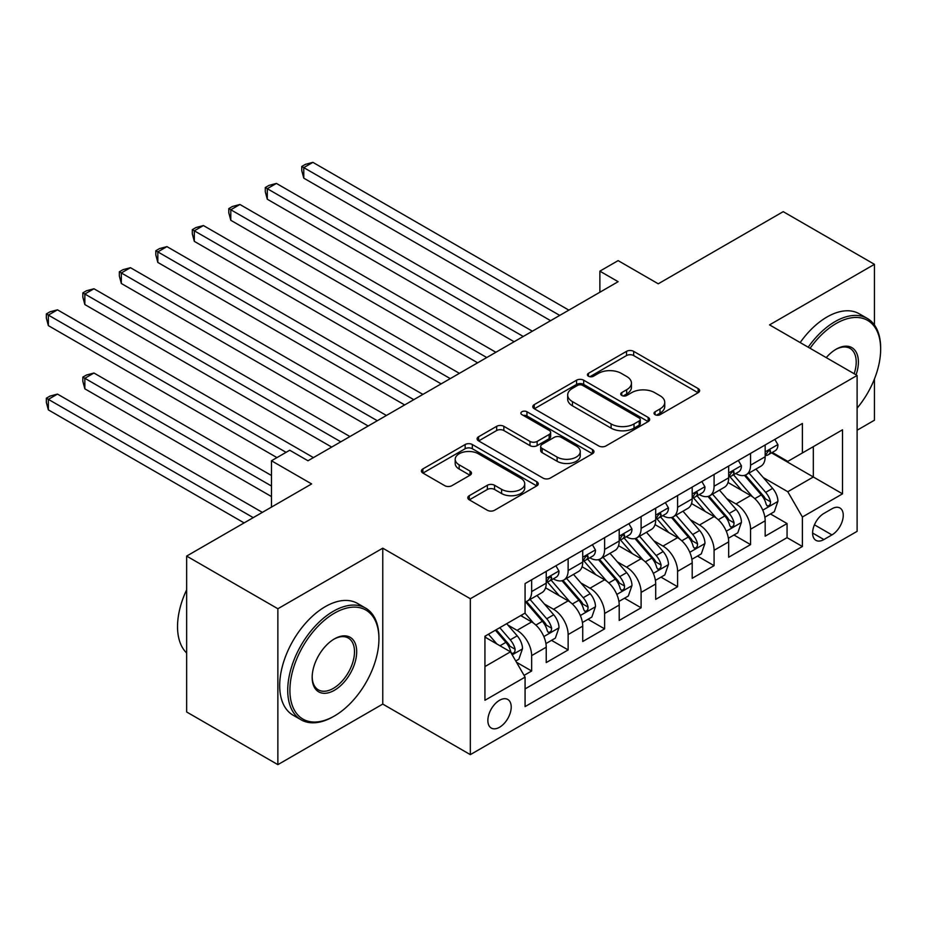 <?xml version="1.0" encoding="UTF-8"?>
<svg xmlns="http://www.w3.org/2000/svg" width="927" height="927" viewBox="0 0 927 927"><rect width="100%" height="100%" fill="white"/><g stroke="black" fill="none" stroke-linecap="round" stroke-linejoin="round"><path stroke-width="1.39" d="M655.076 414.682A3.546 2.051 0 0 0 660.094 414.682L698.147 392.712A5.064 2.92 0 0 0 699.63 390.649A5.064 2.92 0 0 0 698.147 388.575L633.674 351.356A5.064 2.92 0 0 0 626.513 351.356L588.46 373.326A3.546 2.051 0 0 0 587.417 374.775A3.546 2.051 0 0 0 588.46 376.223A3.546 2.051 0 0 0 593.465 376.223L598.39 373.384A16.211 9.363 0 0 1 621.322 373.384L626.687 376.489A16.211 9.363 0 0 1 631.438 383.106A16.211 9.363 0 0 1 626.687 389.722L621.762 392.561A3.546 2.051 0 0 0 620.731 394.01A3.546 2.051 0 0 0 621.762 395.458A3.546 2.051 0 0 0 626.779 395.458L631.704 392.608A16.211 9.363 0 0 1 654.624 392.608L660.001 395.713A16.211 9.363 0 0 1 664.74 402.33A16.211 9.363 0 0 1 660.001 408.946L655.076 411.797A3.546 2.051 0 0 0 654.033 413.233A3.546 2.051 0 0 0 655.076 414.682L655.076 411.797M499.537 727.255A16.512 9.537 120 0 0 510.325 712.701A16.512 9.537 120 0 0 507.787 699.468A16.512 9.537 120 0 0 499.537 700.279A16.512 9.537 120 0 0 488.749 714.833A16.512 9.537 120 0 0 491.275 728.066A16.512 9.537 120 0 0 499.537 727.255M469.282 495.69A5.064 2.92 0 0 0 467.799 497.764A5.064 2.92 0 0 0 469.282 499.827L487.37 510.267A5.064 2.92 0 0 0 494.531 510.267L536.791 485.875A5.064 2.92 0 0 0 538.274 483.801A5.064 2.92 0 0 0 536.791 481.739L472.33 444.52A5.064 2.92 0 0 0 465.157 444.52L422.897 468.911A5.064 2.92 0 0 0 421.414 470.986A5.064 2.92 0 0 0 422.897 473.048L444.751 485.667A5.064 2.92 0 0 0 451.912 485.667L470.001 475.215A5.064 2.92 0 0 0 471.484 473.152A5.064 2.92 0 0 0 470.001 471.09L459.166 464.833A13.546 7.822 0 0 1 455.192 459.294A13.546 7.822 0 0 1 463.558 452.075A13.546 7.822 0 0 1 478.32 453.767L520.765 478.274A13.546 7.822 0 0 1 524.728 483.801A13.546 7.822 0 0 1 516.374 491.032A13.546 7.822 0 0 1 501.6 489.329L494.531 485.25A5.064 2.92 0 0 0 487.37 485.25L469.282 495.69L469.282 499.827M874.451 325.018L874.451 264.322L783.222 211.657L658.251 283.801L618.124 260.626L599.873 271.159L618.124 281.692L307.973 460.765L289.722 450.232L271.484 460.765L271.484 507.104M277.868 608.749L277.868 764.648L382.77 704.08L382.77 548.181L277.868 608.749L186.651 556.084L311.623 483.929L271.484 460.765M382.77 548.181L470.337 598.749L857.116 375.447L857.116 531.333L470.337 754.636L470.337 598.749M874.451 264.322L769.549 324.879L857.116 375.447M598.749 445.957A5.064 2.92 0 0 0 605.922 445.957L648.182 421.565A5.064 2.92 0 0 0 649.665 419.491A5.064 2.92 0 0 0 648.182 417.428L583.709 380.209A5.064 2.92 0 0 0 576.548 380.209L534.288 404.601A5.064 2.92 0 0 0 532.805 406.675A5.064 2.92 0 0 0 534.288 408.737L598.749 445.957M523.349 415.458A3.546 2.051 0 0 1 526.942 415.956L526.942 411.739L592.48 449.583A5.064 2.92 0 0 1 593.975 451.646A5.064 2.92 0 0 1 592.48 453.72L550.221 478.112A5.064 2.92 0 0 1 543.06 478.112L478.599 440.893L478.599 436.756A5.064 2.92 0 0 0 477.104 438.83A5.064 2.92 0 0 0 478.599 440.893M478.599 436.756L496.675 426.316A5.064 2.92 0 0 1 503.848 426.316L529.989 441.414A5.064 2.92 0 0 0 537.15 441.414L549.155 434.485A5.064 2.92 0 0 0 550.638 432.422A5.064 2.92 0 0 0 549.155 430.348L521.924 414.636A3.546 2.051 0 0 1 520.893 413.187A3.546 2.051 0 0 1 523.083 411.298A3.546 2.051 0 0 1 526.942 411.739M277.868 764.648L186.651 711.982L186.651 556.084M857.116 430.221L874.451 420.209L874.451 378.969M524.068 675.377L531.646 670.997L516.501 662.26M507.88 625.053L517.046 630.348A20.637 11.912 60 0 1 531.646 655.621L546.235 647.197L546.235 662.573L568.135 649.931L551.53 640.348M544.369 603.987L553.535 609.282A20.637 11.912 60 0 1 568.135 634.555L582.724 626.131L582.724 641.507L604.613 628.865L588.019 619.282M580.858 582.921L590.024 588.216A20.637 11.912 60 0 1 604.613 613.489L619.213 605.064L619.213 620.441L641.102 607.799L624.508 598.216M617.347 561.855L626.513 567.15A20.637 11.912 60 0 1 641.102 592.423L655.702 583.998L655.702 599.375L677.591 586.733L660.997 577.15M653.836 540.789L663.002 546.084A20.637 11.912 60 0 1 677.591 571.356L692.191 562.932L692.191 578.309L714.08 565.667L697.475 556.084M690.325 519.723L699.491 525.018A20.637 11.912 60 0 1 714.08 550.29L728.68 541.866L728.68 557.243L750.569 544.601L750.569 529.224A20.637 11.912 -120 0 0 735.98 503.952L726.814 498.656M733.964 535.018L750.569 544.601M546.235 647.197A20.637 11.912 -120 0 0 531.646 621.913L520.696 615.598M582.724 626.131A20.637 11.912 -120 0 0 568.135 600.847L545.563 587.822M619.213 605.064A20.637 11.912 -120 0 0 604.613 579.781L582.052 566.756M655.702 583.998A20.637 11.912 -120 0 0 641.102 558.714L618.541 545.69M692.191 562.932A20.637 11.912 -120 0 0 677.591 537.648L655.03 524.624M728.68 541.866A20.637 11.912 -120 0 0 714.08 516.582L691.519 503.558M831.936 508.796L823.906 513.431A16.002 9.235 120 0 0 813.466 527.521A16.002 9.235 120 0 0 815.911 540.337A16.002 9.235 120 0 0 823.906 539.549L831.936 534.914A16.002 9.235 120 0 0 842.388 520.823A16.002 9.235 120 0 0 839.932 507.996A16.002 9.235 120 0 0 831.936 508.796M484.937 666.583L510.476 651.832L525.076 677.116L525.076 706.606L802.388 546.501L802.388 517.011L787.788 491.727L763.303 477.59M525.076 677.116L484.937 700.279L484.937 636.246L525.076 613.071L525.076 583.581L802.388 423.477L802.388 452.967L842.516 429.792L842.516 493.836L802.388 517.011M553.338 578.83L553.535 578.946A20.637 11.912 60 0 0 563.859 579.966L578.448 571.542A20.637 11.912 -120 0 0 582.724 562.086L582.724 550.29M589.827 557.764L590.024 557.88A20.637 11.912 60 0 0 600.348 558.9L614.937 550.476A20.637 11.912 -120 0 0 619.213 541.02L619.213 529.224M626.316 536.698L626.513 536.814A20.637 11.912 60 0 0 636.826 537.834L651.426 529.41A20.637 11.912 -120 0 0 655.702 519.954L655.702 508.158M662.805 515.632L663.002 515.748A20.637 11.912 60 0 0 673.315 516.768L687.915 508.344A20.637 11.912 -120 0 0 692.191 498.888L692.191 487.092M699.294 494.566L699.491 494.682A20.637 11.912 60 0 0 709.804 495.702L724.404 487.278A20.637 11.912 -120 0 0 728.68 477.822L728.68 466.026M525.076 688.912L787.058 537.648L787.058 523.535L765.169 536.177L765.169 520.8A20.637 11.912 -120 0 0 750.569 495.516L728.008 482.492M735.783 473.5L735.98 473.616A20.637 11.912 -120 0 0 746.293 474.636A20.637 11.912 -120 0 0 750.569 465.18L750.569 453.384M746.293 474.636L760.893 466.211A20.637 11.912 -120 0 0 765.169 456.756L765.169 444.96M531.646 579.781L531.646 591.577A20.637 11.912 60 0 1 527.37 601.032A20.637 11.912 60 0 1 525.076 601.866M527.37 601.032L541.959 592.608A20.637 11.912 -120 0 0 546.235 583.153L546.235 571.356M568.135 558.714L568.135 570.511A20.637 11.912 60 0 1 563.859 579.966M604.613 537.648L604.613 549.444A20.637 11.912 60 0 1 600.348 558.9M641.102 516.582L641.102 528.378A20.637 11.912 60 0 1 636.826 537.834M677.591 495.516L677.591 507.312A20.637 11.912 60 0 1 673.315 516.768M714.08 474.45L714.08 486.246A20.637 11.912 60 0 1 709.804 495.702M714.08 550.29L714.08 565.667M677.591 571.356L677.591 586.733M641.102 592.423L641.102 607.799M604.613 613.489L604.613 628.865M568.135 634.555L568.135 649.931M531.646 655.621L531.646 670.997M510.476 651.832L484.937 637.081M787.788 491.727L813.327 476.988L813.327 446.652L842.516 429.792M771.542 452.851L842.516 493.836M772.272 452.434L787.788 461.391L802.388 452.967M382.77 704.08L470.337 754.636M599.873 271.159L599.873 292.225M770.453 513.952L787.058 523.535M787.058 537.648L802.388 546.501M656.49 415.192L660.001 413.164A16.211 9.363 0 0 0 664.74 406.547L664.74 402.33M631.438 383.106L631.438 387.312A16.211 9.363 0 0 1 626.687 393.929L623.187 395.956M698.077 392.758L633.674 355.574A5.064 2.92 0 0 0 626.513 355.574L589.873 376.721M648.112 421.6L583.709 384.415A5.064 2.92 0 0 0 576.548 384.415L534.358 408.784M639.224 420.939A3.546 2.051 0 0 0 640.267 419.491A3.546 2.051 0 0 0 639.224 418.042L582.643 385.377A3.546 2.051 0 0 0 577.625 385.377L572.434 388.378A16.211 9.363 0 0 0 567.683 394.995A16.211 9.363 0 0 0 572.434 401.611L611.113 423.94A16.211 9.363 0 0 0 634.033 423.94L639.224 420.939L639.224 425.157A3.546 2.051 0 0 0 640.267 423.709L640.267 419.491M567.683 394.995L567.683 399.201A16.211 9.363 0 0 0 572.434 405.817L572.434 401.611M639.224 425.157L634.033 428.158A16.211 9.363 0 0 1 611.113 428.158L572.434 405.817M478.656 440.939L496.675 430.534L496.675 426.316M550.638 432.422L550.638 436.629A5.064 2.92 0 0 1 549.155 438.703L537.15 445.62A5.064 2.92 0 0 1 529.989 445.62L503.848 430.534A5.064 2.92 0 0 0 496.675 430.534M526.942 415.956L592.423 453.755M557.115 457.081A13.546 7.822 0 0 0 571.889 458.772A13.546 7.822 0 0 0 580.244 451.542A13.546 7.822 0 0 0 576.281 446.014L561.322 437.382A5.064 2.92 0 0 0 554.161 437.382L542.168 444.311A5.064 2.92 0 0 0 540.684 446.374A5.064 2.92 0 0 0 542.168 448.448L557.115 457.081L557.115 461.287A13.546 7.822 0 0 0 571.889 462.99A13.546 7.822 0 0 0 580.244 455.76L580.244 451.542M540.684 446.374L540.684 450.592A5.064 2.92 0 0 0 542.168 452.654L542.168 448.448M557.115 461.287L542.168 452.654M524.728 483.801L524.728 488.019A13.546 7.822 0 0 1 516.374 495.238A13.546 7.822 0 0 1 501.6 493.546L494.531 489.468A5.064 2.92 0 0 0 487.37 489.468L469.352 499.862M455.192 459.294L455.192 463.512A13.546 7.822 0 0 0 459.166 469.039L459.166 464.833M469.931 475.261L459.166 469.039M536.721 485.91L472.33 448.726A5.064 2.92 0 0 0 465.157 448.726L422.967 473.083M764.856 517.185L774.288 511.739L777.938 501.206A13.673 7.891 -120 0 0 772.608 488.367L755.934 469.062M752.597 496.86L733.547 474.798M741.751 490.429L730.696 477.625A32.769 18.922 -120 0 0 729.676 476.49M303.778 262.422L477.637 362.805L230.8 220.29L230.8 209.757L239.919 204.485L495.887 352.272M744.439 475.377L761.299 494.902A13.673 7.891 60 0 1 766.177 504.323L767.174 505.945L769.016 505.678L770.256 504.172L770.557 501.785A13.673 7.891 -120 0 0 765.679 492.376L749.004 473.071M745.424 475.053L763.547 496.038A6.964 4.021 60 0 1 765.296 498.761L770.557 501.785M774.833 439.375L777.938 444.751A13.673 7.891 60 0 1 775.099 450.8L768.17 454.798A13.673 7.891 -120 0 0 770.557 451.658L770.267 450.441L768.553 450.777L766.177 454.184A13.673 7.891 60 0 1 765.169 456.13M559.734 315.4L303.778 167.625L312.897 162.352L568.854 310.139M765.621 455.447L765.679 455.447A13.673 7.891 -120 0 0 768.17 454.798M550.615 320.672L303.778 178.158L303.778 167.625L301.762 166.466L305.412 164.357L312.897 162.352M303.778 178.158L301.762 170.684L301.762 166.466M857.116 408.135A62.955 36.35 120 0 0 880.65 349.212A62.955 36.35 120 0 0 836.131 323.511A62.955 36.35 120 0 0 810.082 348.285M808.193 347.196A64.508 37.242 -60 0 1 835.042 321.623A64.508 37.242 -60 0 1 867.29 318.425A64.508 37.242 -60 0 1 880.65 347.949L880.65 349.212M826.235 357.613A31.472 18.169 -60 0 1 836.131 349.212L836.131 349.212A31.472 18.169 -60 0 1 856.073 374.832M800.175 342.561A64.508 37.242 -60 0 1 827.011 316.988A64.508 37.242 -60 0 1 859.259 313.789L867.29 318.425M854.161 373.732A29.931 17.277 120 0 0 850.001 348.367A29.931 17.277 120 0 0 835.575 349.549M333.326 716.606L334.427 715.98A62.955 36.35 120 0 0 378.934 638.877A62.955 36.35 120 0 0 334.427 613.176A62.955 36.35 120 0 0 289.908 690.279A62.955 36.35 120 0 0 334.427 715.98L333.326 716.606A64.508 37.242 -60 0 1 301.078 719.804A64.508 37.242 -60 0 1 291.194 668.124A64.508 37.242 -60 0 1 333.326 611.275A64.508 37.242 -60 0 1 365.574 608.089A64.508 37.242 -60 0 1 378.934 637.614L378.934 638.877M334.427 690.279A31.472 18.169 -60 0 1 312.167 677.428A31.472 18.169 -60 0 1 334.427 638.877L334.427 638.877A31.472 18.169 -60 0 1 356.686 651.727A31.472 18.169 -60 0 1 334.427 690.279M312.167 676.78A29.931 17.277 120 0 0 318.367 689.862A29.931 17.277 120 0 0 333.326 688.379A29.931 17.277 120 0 0 352.886 662.005A29.931 17.277 120 0 0 348.297 638.031A29.931 17.277 120 0 0 333.871 639.201M301.078 719.804L293.048 715.169A64.508 37.242 -60 0 1 283.164 663.489A64.508 37.242 -60 0 1 325.296 606.64A64.508 37.242 -60 0 1 357.555 603.454L365.574 608.089M186.651 652.99A64.508 37.242 -60 0 1 186.651 589.792M728.367 538.251L737.799 532.805L741.449 522.272A13.673 7.891 -120 0 0 736.119 509.433L719.445 490.128M716.107 517.926L697.058 495.864M705.262 511.495L694.207 498.691A32.769 18.922 -120 0 0 693.187 497.556M267.289 283.488L441.148 383.871L194.311 241.356L194.311 230.823L203.43 225.551L459.398 373.338M707.95 496.443L724.81 515.968A13.673 7.891 60 0 1 729.688 525.389L730.685 527.011L732.527 526.745L733.767 525.238L734.068 522.863A13.673 7.891 -120 0 0 729.19 513.442L712.515 494.137M708.935 496.119L727.058 517.104A6.964 4.021 60 0 1 728.819 519.827L734.068 522.863M691.878 559.317L701.31 553.871L704.96 543.338A13.673 7.891 -120 0 0 699.63 530.499L682.967 511.194M679.618 538.993L660.569 516.93M668.784 532.562L657.718 519.757A32.769 18.922 -120 0 0 656.698 518.622M230.8 304.554L404.659 404.937L157.822 262.422L157.822 251.889L166.941 246.617L422.909 394.404M671.461 517.509L688.321 537.034A13.673 7.891 60 0 1 693.199 546.455L694.196 548.077L696.038 547.811L697.278 546.304L697.579 543.929A13.673 7.891 -120 0 0 692.701 534.508L676.026 515.203M672.446 517.185L690.569 538.17A6.964 4.021 60 0 1 692.33 540.893L697.579 543.929M655.389 580.383L664.821 574.937L668.471 564.404A13.673 7.891 -120 0 0 663.141 551.565L646.478 532.26M643.129 560.059L624.08 537.996M632.295 553.628L621.229 540.823A32.769 18.922 -120 0 0 620.221 539.688M194.311 325.62L368.17 426.003L121.333 283.488L121.333 272.955L130.452 267.694L386.42 415.47M634.972 538.575L651.832 558.1A13.673 7.891 60 0 1 656.71 567.521L657.707 569.143L659.549 568.877L660.789 567.37L661.09 564.995A13.673 7.891 -120 0 0 656.212 555.574L639.537 536.269M635.968 538.251L654.08 559.236A6.964 4.021 60 0 1 655.841 561.959L661.09 564.995M618.912 601.449L628.332 596.003L631.982 585.47A13.673 7.891 -120 0 0 626.652 572.631L609.989 553.326M606.64 581.125L587.591 559.062M595.806 574.694L584.74 561.889A32.769 18.922 -120 0 0 583.732 560.754M157.822 346.686L331.681 447.069L84.844 304.554L84.844 294.021L93.963 288.76L349.931 436.536M598.483 559.641L615.343 579.166A13.673 7.891 60 0 1 620.221 588.587L621.217 590.209L623.06 589.943L624.3 588.436L624.601 586.061A13.673 7.891 -120 0 0 619.723 576.64L603.048 557.336M599.479 559.317L617.591 580.302A6.964 4.021 60 0 1 619.352 583.025L624.601 586.061M738.344 460.441L741.449 465.817A13.673 7.891 60 0 1 738.61 471.866L731.681 475.864A13.673 7.891 -120 0 0 734.068 472.724L733.778 471.507L732.063 471.843L729.688 475.25A13.673 7.891 60 0 1 728.68 477.196M523.245 336.466L267.289 188.691L276.408 183.419L532.376 331.206M729.132 476.513L729.19 476.513A13.673 7.891 -120 0 0 731.681 475.864M514.126 341.739L267.289 199.224L267.289 188.691L265.284 187.532L268.923 185.423L276.408 183.419M267.289 199.224L265.284 191.75L265.284 187.532M701.855 481.507L704.96 486.884A13.673 7.891 60 0 1 702.133 492.932L695.192 496.93A13.673 7.891 -120 0 0 697.579 493.79L697.289 492.573L695.574 492.909L693.199 496.316A13.673 7.891 60 0 1 692.191 498.262M486.756 357.532L228.795 208.598L232.434 206.489L239.919 204.485M692.643 497.579L692.701 497.579A13.673 7.891 -120 0 0 695.192 496.93M230.8 220.29L228.795 212.816L228.795 208.598M665.366 502.573L668.471 507.95A13.673 7.891 60 0 1 665.644 513.998L658.703 517.996A13.673 7.891 -120 0 0 661.09 514.856L660.8 513.639L659.085 513.975L656.71 517.382A13.673 7.891 60 0 1 655.702 519.329M450.267 378.598L192.306 229.664L195.956 227.555L203.43 225.551M656.154 518.645L656.212 518.645A13.673 7.891 -120 0 0 658.703 517.996M194.311 241.356L192.306 233.882L192.306 229.664M628.877 523.639L631.982 529.016A13.673 7.891 60 0 1 629.155 535.064L622.214 539.062A13.673 7.891 -120 0 0 624.601 535.922L624.311 534.705L622.608 535.041L620.221 538.448A13.673 7.891 60 0 1 619.213 540.395M413.79 399.664L155.817 250.73L159.467 248.621L166.941 246.617M619.665 539.711L619.723 539.711A13.673 7.891 -120 0 0 622.214 539.062M157.822 262.422L155.817 254.948L155.817 250.73M582.423 622.515L591.843 617.069L595.493 606.536A13.673 7.891 -120 0 0 590.175 593.697L573.5 574.392M570.163 602.191L551.101 580.128M559.317 595.76L548.251 582.956A32.769 18.922 -120 0 0 547.243 581.82M121.333 367.752L276.953 457.602L48.355 325.62L48.355 315.087L57.474 309.827L313.442 457.602M561.994 580.708L578.854 600.232A13.673 7.891 60 0 1 583.732 609.653L584.728 611.275L586.571 611.009L587.811 609.502L588.112 607.127A13.673 7.891 -120 0 0 583.234 597.706L566.559 578.402M562.99 580.383L581.102 601.368A6.964 4.021 60 0 1 582.863 604.091L588.112 607.127M592.399 544.705L595.493 550.082A13.673 7.891 60 0 1 592.666 556.13L585.737 560.128A13.673 7.891 -120 0 0 588.112 556.988L587.822 555.771L586.119 556.107L583.732 559.514A13.673 7.891 60 0 1 582.724 561.461M377.301 420.731L119.328 271.796L122.978 269.687L130.452 267.694M583.176 560.777L583.234 560.777A13.673 7.891 -120 0 0 585.737 560.128M121.333 283.488L119.328 276.014L119.328 271.796M545.933 643.581L555.354 638.135L559.004 627.602A13.673 7.891 -120 0 0 553.686 614.763L537.011 595.458M533.674 623.257L524.937 613.141M522.828 616.826L521.403 615.18M271.484 475.505L93.963 373.025L84.844 378.286L84.844 388.819L271.484 496.571M525.505 601.774L542.365 621.299A13.673 7.891 60 0 1 547.243 630.719L548.239 632.341L550.082 632.075L551.322 630.569L551.623 628.193A13.673 7.891 -120 0 0 546.745 618.772L530.082 599.468M526.501 601.449L544.612 622.434A6.964 4.021 60 0 1 546.374 625.157L551.623 628.193M84.844 388.819L82.839 381.345L82.839 377.127L271.484 486.038M82.839 377.127L86.489 375.018L93.963 373.025M555.91 565.771L559.004 571.148A13.673 7.891 60 0 1 556.177 577.197L549.247 581.194A13.673 7.891 -120 0 0 551.623 578.054L551.333 576.837L549.63 577.173L547.243 580.58A13.673 7.891 60 0 1 546.235 582.527M340.812 441.797L82.839 292.862L86.489 290.754L93.963 288.76M546.698 581.843L546.745 581.843A13.673 7.891 -120 0 0 549.247 581.194M84.844 304.554L82.839 297.08L82.839 292.862M515.771 660.997L518.865 659.201L522.515 648.668A13.673 7.891 -120 0 0 517.196 635.829L506.698 623.674M496.895 643.987L488.448 634.207M486.339 637.892L484.937 636.27M262.353 512.376L57.474 394.091L48.355 399.352L48.355 409.885L244.114 522.909M495.389 630.209L505.887 642.365A13.673 7.891 60 0 1 510.754 651.785L511.75 653.408L513.604 653.141L514.833 651.635L515.134 649.259A13.673 7.891 -120 0 0 510.256 639.839L499.769 627.683M496.235 629.723L508.135 643.5A6.964 4.021 60 0 1 509.885 646.223L515.134 649.259M48.355 409.885L46.35 402.411L46.35 398.193L253.233 517.637M46.35 398.193L50 396.084L57.474 394.091M286.072 452.33L46.35 313.929L50 311.82L57.474 309.827M48.355 325.62L46.35 318.146L46.35 313.929M517.046 630.348L531.646 621.913M553.535 609.282L568.135 600.847M590.024 588.216L604.613 579.781M626.513 567.15L641.102 558.714M663.002 546.084L677.591 537.648M699.491 525.018L714.08 516.582M735.98 503.952L750.569 495.516M750.569 465.18L765.169 456.756M531.646 591.577L546.235 583.153M568.135 570.511L582.724 562.086M604.613 549.444L619.213 541.02M641.102 528.378L655.702 519.954M677.591 507.312L692.191 498.888M714.08 486.246L728.68 477.822M750.569 529.224L765.169 520.8M814.439 524.809L831.936 534.914M812.597 533.025L823.906 539.549M660.001 413.164L660.001 408.946M621.762 395.458L621.762 392.561M626.687 393.929L626.687 389.722M588.46 376.223L588.46 373.326M626.513 355.574L626.513 351.356M633.674 355.574L633.674 351.356M698.147 392.712L698.147 388.575M534.288 408.737L534.288 404.601M576.548 384.415L576.548 380.209M583.709 384.415L583.709 380.209M648.182 421.565L648.182 417.428M611.113 428.158L611.113 423.94M634.033 428.158L634.033 423.94M503.848 430.534L503.848 426.316M529.989 445.62L529.989 441.414M537.15 445.62L537.15 441.414M549.155 438.703L549.155 434.485M592.48 453.72L592.48 449.583M487.37 489.468L487.37 485.25M494.531 489.468L494.531 485.25M501.6 493.546L501.6 489.329M470.001 475.215L470.001 471.09M422.897 473.048L422.897 468.911M465.157 448.726L465.157 444.52M472.33 448.726L472.33 444.52M536.791 485.875L536.791 481.739M762.77 510.174L777.846 501.472M765.679 492.376L772.608 488.367M754.775 498.668L761.299 494.902M777.846 444.589L765.169 451.912M768.784 450.638L770.557 451.658M726.281 531.241L741.357 522.538M729.19 513.442L736.119 509.433M718.286 519.734L724.81 515.968M689.792 552.307L704.868 543.604M692.701 534.508L699.63 530.499M681.797 540.8L688.321 537.034M653.303 573.373L668.379 564.67M656.212 555.574L663.141 551.565M645.308 561.866L651.832 558.1M616.826 594.439L631.89 585.737M619.723 576.64L626.652 572.631M608.819 582.932L615.343 579.166M741.357 465.655L728.68 472.979M732.295 471.704L734.068 472.724M704.868 486.721L692.191 494.045M695.806 492.77L697.579 493.79M668.379 507.787L655.702 515.111M659.317 513.836L661.09 514.856M631.89 528.853L619.213 536.177M622.84 534.902L624.601 535.922M580.337 615.505L595.401 606.803M583.234 597.706L590.175 593.697M572.341 603.998L578.854 600.232M595.401 549.92L582.724 557.243M586.351 555.968L588.112 556.988M543.848 636.571L558.911 627.869M546.745 618.772L553.686 614.763M535.852 625.065L542.365 621.299M558.911 570.986L546.235 578.309M549.862 577.034L551.623 578.054M512.214 654.833L522.434 648.935M510.256 639.839L517.196 635.829M499.977 645.771L505.887 642.365"/></g></svg>
